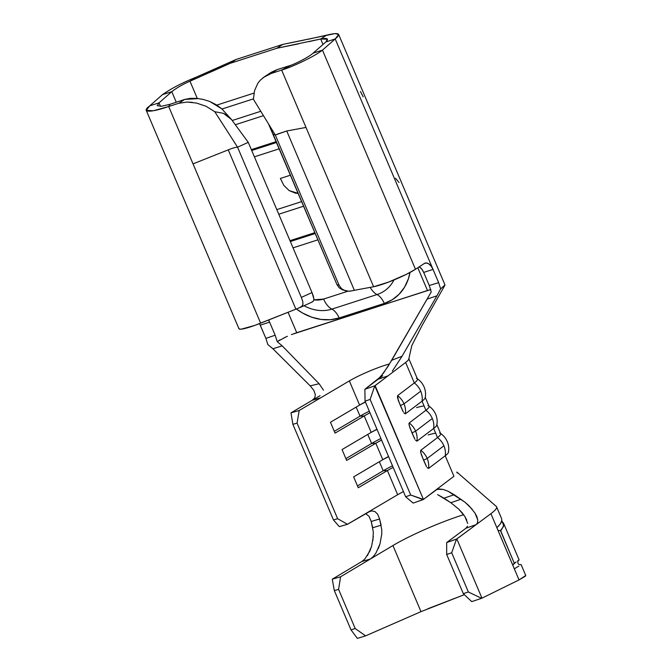<?xml version="1.0" encoding="UTF-8"?>
<svg xmlns="http://www.w3.org/2000/svg" width="672" height="672" viewBox="0 0 672 672"><rect width="100%" height="100%" fill="white"/><g stroke="black" fill="none" stroke-linecap="round" stroke-linejoin="round"><path stroke-width="1.01" d="M415.514 440.219L416.934 441.16A18.11 16.061 -127.2 0 0 415.598 431.172L411.97 432.894L414.632 438.799M403.914 412.91L405.342 413.851A18.11 16.061 -127.2 0 0 404.006 403.864L400.378 405.586L403.04 411.482M427.106 467.527L428.526 468.476A18.11 16.061 -127.2 0 0 427.19 458.48L423.562 460.202L426.224 466.108M405.342 413.851L422.05 401.159A18.11 16.061 -127.2 0 0 420.714 391.171L404.006 403.864A18.11 16.061 52.8 0 1 405.342 413.851L422.05 401.159L425.914 410.264A41.874 5.317 -23 0 0 429.064 406.342L425.2 397.236A41.874 5.317 157 0 1 422.05 401.159L425.914 410.264L409.206 422.957L408.946 423.797L409.861 427.736L414.859 439.194M428.526 468.476L445.234 455.784A18.11 16.061 -127.2 0 0 443.898 445.788L427.19 458.48A18.11 16.061 52.8 0 1 428.526 468.476L445.234 455.784L453.928 476.263L423.436 499.43L413.171 503.093L423.1 499.607L410.701 495.004L370.121 399.412L374.791 385.812L364.871 389.298L380.512 376.858L387.912 366.551L431.231 291.967L429.24 285.491L431.231 291.967L391.726 360.293L402.041 356.244L392.372 371.087L402.041 356.244L436.951 295.806L402.041 356.244L391.726 360.293L383.452 373.136L378.034 379.302L388.03 375.841L405.628 362.468L414.322 382.956A41.874 5.317 -23 0 0 417.472 379.033L408.778 358.546M416.934 441.16L433.642 428.476A18.11 16.061 -127.2 0 0 432.306 418.48L415.598 431.172A18.11 16.061 52.8 0 1 416.934 441.16L433.642 428.476L437.506 437.573A41.874 5.317 -23 0 0 440.656 433.65L436.792 424.553A41.874 5.317 157 0 1 433.642 428.476L437.506 437.573L420.798 450.265L420.538 451.114L421.462 455.045L426.451 466.502M254.394 156.82L279.3 148.781L254.394 156.82M301.711 201.583L276.805 209.614L301.711 201.583M290.506 175.182L280.384 178.45L290.506 175.182M518.465 566.303L514.349 568.848L496.868 527.68L500.422 523.79L501.808 520.38L501.64 518.801M448.384 451.861A41.874 5.317 157 0 1 445.234 455.784L453.928 476.263L435.935 489.938L438.917 488.956L443.075 489.418L448.132 491.266L465.1 502.286L468.913 505.688L474.953 512.996L476.851 516.608L477.767 519.918L477.548 522.69L476.146 524.639L490.913 513.677L519.028 579.911L525.756 575.534L521.111 564.589M496.138 506.302A68.796 8.728 157 0 1 496.6 506.856A68.796 8.728 157 0 1 495.138 510.048A68.796 8.728 -23 0 0 496.196 506.344M372.901 540.582L373.33 531.888L371.221 521.472L379.596 518.969L377.689 514.273L375.06 511.644L371.851 510.871L370.23 511.165L347.5 524.286L339.301 526.638L347.5 524.286L337.63 518.717L297.058 423.133L299.2 410.491L349.348 380.915L359.604 405.073L330.456 422.251L335.068 433.121L364.216 415.943L371.196 432.382L342.048 449.568L346.66 460.438L375.808 443.251L382.788 459.69L353.64 476.876L358.252 487.746L387.4 470.56L397.656 494.718L347.5 524.286L337.63 518.717L333.455 519.918L292.883 424.334L297.058 423.133L337.63 518.717L333.455 519.918L339.301 526.638L333.455 519.918L292.883 424.334L291.001 412.843L312.194 400.302L291.001 412.843L292.883 424.334L297.058 423.133L299.2 410.491L291.001 412.843L299.2 410.491L349.348 380.915A29.912 3.797 157 0 1 384.905 365.316A29.912 3.797 157 0 1 389.558 363.93A29.912 3.797 157 0 0 384.905 365.316A29.912 3.797 157 0 0 349.348 380.915L359.604 405.073L330.456 422.251L335.068 433.121L364.216 415.943A29.912 3.797 157 0 1 369.986 412.784A29.912 3.797 -23 0 0 364.216 415.943L360.016 416.161L356.168 407.098L360.016 416.161L334.303 431.315L360.016 416.161A35.398 4.494 157 0 1 369.306 411.172A35.398 4.494 -23 0 0 360.016 416.161L364.216 415.943L371.196 432.382L342.048 449.568L346.66 460.438L375.808 443.251A29.912 3.797 157 0 1 381.578 440.093A29.912 3.797 -23 0 0 375.808 443.251L371.608 443.47L367.76 434.406L371.608 443.47L345.895 458.632L371.608 443.47A35.398 4.494 157 0 1 380.898 438.488A35.398 4.494 -23 0 0 371.608 443.47L375.808 443.251L382.788 459.69L353.64 476.876L358.252 487.746L387.4 470.56A29.912 3.797 157 0 1 393.17 467.401A29.912 3.797 -23 0 0 387.4 470.56L383.2 470.778L379.352 461.714L383.2 470.778L357.487 485.94L383.2 470.778A35.398 4.494 157 0 1 392.49 465.797A35.398 4.494 -23 0 0 383.2 470.778L387.4 470.56L397.656 494.718L368.239 512.056L371.851 510.871L375.06 511.644L377.689 514.273L379.596 518.969L371.221 521.472L372.708 527.73L381.108 525.218L379.596 518.969L381.738 529.376L381.763 534.005L380.008 543.858L378.26 548.663M320.048 395.674L312.194 400.302L314.723 397.849L315.386 394.85L313.774 390.256L310.204 385.871L319.099 383.72L282.215 345.87L272.874 348.734L310.204 385.871L272.874 348.734L267.884 344.627L265.894 338.411L259.526 323.627A9.971 5.704 72.1 0 1 260.266 325.156L269.606 322.14L268.691 319.981L275.15 335.202L269.606 322.14L260.266 325.156L265.894 338.411L275.15 335.202L265.894 338.411L267.884 344.627L272.874 348.734L282.215 345.87L319.099 383.72L323.467 390.146L319.099 383.72L310.204 385.871L313.774 390.256L315.386 394.85L314.723 397.849L312.194 400.302L320.737 397.79L312.194 400.302L320.048 395.674M408.836 358.798A41.874 5.317 157 0 1 405.628 362.468A41.874 5.317 -23 0 0 408.828 358.957A41.874 5.317 -23 0 0 408.836 358.798M424.057 405.888A41.874 5.317 -23 0 0 416.598 407.593A41.874 5.317 157 0 1 424.057 405.888M435.649 433.196A41.874 5.317 -23 0 0 428.19 434.91A41.874 5.317 157 0 1 435.649 433.196M365.375 401.915A29.912 3.797 -23 0 0 359.604 405.073A29.912 3.797 157 0 1 360.461 404.569A29.912 3.797 157 0 1 365.375 401.915M376.967 429.223A29.912 3.797 -23 0 0 371.196 432.382A29.912 3.797 157 0 1 372.053 431.886A29.912 3.797 157 0 1 376.967 429.223M388.559 456.532A29.912 3.797 -23 0 0 382.788 459.69A29.912 3.797 157 0 1 383.645 459.194A29.912 3.797 157 0 1 388.559 456.532M313.883 299.872A29.912 24.234 56.8 0 0 323.618 299.057A16.993 9.719 72.1 0 0 331.876 309.12A16.993 9.719 -107.9 0 1 323.618 299.057L347.844 291.236L323.618 299.057L313.799 299.855M293.034 247.85L317.94 239.82L293.034 247.85M290.354 241.534L315.26 233.503L290.354 241.534M314.899 232.646L289.993 240.677L314.899 232.646M278.762 214.225L303.668 206.186L278.762 214.225M309.212 41.58L320.712 39.001L326.584 35.162L320.712 39.001L327.457 39.211L325.87 41.958C329.129 38.732 327.407 37.75 320.712 39.001L323.022 44.453L320.712 39.001L276.864 48.258L230.168 63.328L189.974 81.186C182.717 84.395 176.652 87.889 171.78 91.669L159.029 102.85L149.696 105.865L162.439 94.676L171.78 91.669L176.19 102.052L171.78 91.669L159.029 102.85L149.696 105.865L162.439 94.676C171.436 88.393 182.574 82.614 195.838 77.347C182.574 82.614 171.436 88.393 162.439 94.676L171.78 91.669C176.652 87.889 182.717 84.395 189.974 81.186L197.291 98.423L189.974 81.186L195.838 77.347L236.04 59.489L230.168 63.328L276.864 48.258L282.736 44.419L236.04 59.489L282.736 44.419L335.017 33.6L338.654 34.448L335.21 38.942L438.665 282.677L440.622 288.901L436.951 295.806L427.459 299.006L436.951 295.806L440.622 288.901L444.948 284.953L444.478 285.902M277.217 341.645L275.15 335.202L277.208 341.653L282.215 345.87L277.208 341.653L277.939 341.116M280.174 339.805L278.821 340.578M287.398 336.286L283.92 337.898M430.181 289.75L296.73 332.69L288.061 312.278L296.73 332.69L293.807 333.715M430.878 289.573L427.476 290.514L417.808 267.742L427.476 290.514L291.43 334.589M342.896 289.993L339.142 287.75L336.916 284.516L273.151 134.308L275.31 135.022L253.411 99.246L275.31 135.022L339.074 285.23L336.916 284.516L268.523 123.934L273.151 134.308L275.31 135.022L286.742 130.99L354.362 290.304L373.615 286.742A26.922 3.419 -23 0 0 415.481 269.27L424.284 263.508A9.971 5.704 -107.9 0 1 425.082 263.122A9.971 5.704 -107.9 0 1 433.037 269.413L423.696 272.429L429.24 285.491L423.696 272.429L421.848 269.186L419.294 266.776A9.971 5.704 72.1 0 1 423.696 272.429L433.037 269.413L335.21 38.942L322.459 50.131L415.481 269.27L424.284 263.508L426.451 262.979L428.87 263.92L431.189 266.179L433.037 269.413L438.665 282.677L429.24 285.491L438.665 282.677L440.622 288.901M251.714 150.503L276.62 142.464L251.714 150.503M276.251 141.607L251.353 149.646L276.251 141.607M222.012 109.007L253.42 98.876L222.012 109.007M260.778 111.283L232.21 120.506L260.778 111.283M235.318 124.74L263.458 115.66L235.318 124.74M271.522 72.164L277.082 69.628L290.909 65.302L281.644 70.056L271.202 73.475L263.5 77.423L260.35 80.161L257.83 83.261L254.562 90.586L253.411 99.246L254.562 90.586L257.83 83.261M276.94 134.291L286.742 130.99L354.362 290.304L373.615 286.742L305.995 127.428L286.742 130.99L305.995 127.428L281.644 70.056C290.22 67.763 314.059 56.851 322.459 50.131L313.118 53.138L325.87 41.958L335.21 38.942L322.459 50.131L313.118 53.138L325.87 41.958L335.21 38.942C341.704 33.457 338.831 32.197 326.584 35.162L310.162 38.816M146.244 110.359L238.946 328.742A26.922 3.419 -23 0 0 260.652 323.182L168.672 106.504L178.819 103.278L184.699 99.431L170.041 104.294L168.672 106.504L153.258 110.762L146.303 110.334L149.696 105.865C140.213 112.938 150.923 112.703 168.672 106.504L178.819 103.278L187.169 102.052L196.468 103.06L206.027 106.243L214.771 111.712L237.569 147.202L214.771 111.712L223.507 113.35L231.496 119.54L248.254 142.338L237.569 147.202C235.889 147.16 232.789 148.05 228.253 149.856L193.024 163.867L260.652 323.182L295.882 309.17L228.253 149.856C232.789 148.05 235.889 147.16 237.569 147.202L248.254 142.338L312.01 292.555L301.333 297.41L237.569 147.202L301.333 297.41L302.719 301.249L302.988 304.458L301.392 306.751L298.124 308.314A11.962 1.52 -23 0 0 295.882 309.17L228.253 149.856L193.024 163.867L168.672 106.504L170.041 104.294L161.305 106.294L157.256 105.68L159.029 102.85L160.524 106.369L159.029 102.85M313.404 301.123L311.64 302.165L313.404 301.123L313.916 299.04L313.404 301.123M313.328 296.075L313.916 299.04L312.01 292.555L313.328 296.075M196.468 103.06L206.027 106.243L214.771 111.712L223.507 113.35L227.8 115.76L231.496 119.54L248.254 142.338L312.01 292.555L301.333 297.41L302.719 301.249L302.988 304.458L301.871 306.373L298.124 308.314A11.962 1.52 157 0 0 295.882 309.17L254.629 325.458L241.298 329.154L239.366 329.078L238.955 328.322M345.307 290.791L341.561 288.708L339.074 285.23L336.916 284.516L339.142 287.75L342.46 289.842L348.902 291.262L352.918 290.632A11.962 1.52 157 0 1 354.362 290.304A11.962 1.52 -23 0 0 352.918 290.632L349.482 291.236L345.307 290.791L341.561 288.708L339.074 285.23L275.31 135.022M254.008 93.097L216.804 105.101L254.008 93.097M410.004 272.471L408.324 278.981L404.485 287.305L399.05 294.319L392.23 299.754L384.283 303.416L339.15 317.974L330.389 319.704L321.149 319.452L311.783 317.209L302.66 313.076L296.377 308.977A54.835 44.436 56.8 0 0 339.15 317.974A14.952 8.56 72.1 0 0 331.876 309.12L377.017 294.554A43.168 34.978 -123.2 0 0 393.985 279.947A43.168 34.978 -123.2 0 1 377.017 294.554A16.993 9.719 -107.9 0 1 370.18 287.372A16.993 9.719 72.1 0 0 377.017 294.554A14.952 8.56 -107.9 0 1 384.283 303.416A14.952 8.56 72.1 0 0 377.017 294.554L331.876 309.12A14.952 8.56 -107.9 0 1 339.15 317.974L384.283 303.416A54.835 44.436 56.8 0 0 410.004 272.471M268.54 320.048L269.606 322.14A9.971 5.704 -107.9 0 0 268.54 320.048M313.118 53.138C308.658 57.221 295.47 63.689 290.909 65.302L277.082 69.628L271.202 73.475L281.644 70.056L373.615 286.742L388.45 282.148L406.535 274.26L415.481 269.27L322.459 50.131C314.059 56.851 290.22 67.763 281.644 70.056L290.909 65.302C295.47 63.689 308.658 57.221 313.118 53.138M285.936 336.949L277.208 341.653M416.413 378.412A41.874 5.317 157 0 1 414.322 382.956L405.628 362.468L388.03 375.841L378.034 379.302L382.721 375.749L364.871 389.298L365.064 401.192L370.121 399.412L410.701 495.004L405.644 496.776L365.064 401.192L405.644 496.776L413.171 503.093L405.644 496.776L410.701 495.004L423.436 499.43L374.791 385.812L388.03 375.841L375.127 385.636L423.436 499.43L437.086 489.325L443.075 489.418L448.132 491.266L454.188 494.71L444.016 498.187L437.556 494.575L450.828 502.723L444.016 498.187L454.188 494.71L465.1 502.286L472.24 509.292M425.183 397.194A41.874 5.317 -23 0 1 422.05 401.159A18.11 16.061 52.8 0 0 420.714 391.171L404.006 403.864L400.378 405.586L397.488 397.748L397.614 395.648A18.11 16.061 52.8 0 1 404.006 403.864A18.11 16.061 -127.2 0 0 397.614 395.648L414.322 382.956A18.11 16.061 52.8 0 1 420.714 391.171A18.11 16.061 -127.2 0 0 414.322 382.956L397.614 395.648L398.269 400.42L403.267 411.886M304.004 305.726A43.168 34.978 -123.2 0 0 331.876 309.12A43.168 34.978 -123.2 0 1 304.004 305.726M307.44 39.396L309.742 38.909M199.962 76.818L189.974 81.186L195.838 77.347L209.034 71.56M210.479 70.93L236.04 59.489L230.168 63.328L209.605 72.542M298.536 43.848L276.864 48.258L282.736 44.419L304.298 40.034M260.627 79.876L264.634 76.633L271.202 73.475L277.082 69.628L271.001 72.484M203.204 99.422L196.552 98.356L190.411 98.33L184.699 99.431L170.041 104.294M209.748 101.472L216.098 104.656L221.869 108.881L231.496 119.54L221.869 108.881L209.748 101.472L203.02 99.38M198.668 98.591L184.699 99.431L178.819 103.278L187.169 102.052L192.352 102.354M363.182 96.835L360.41 91.476M399.05 182.507L395.514 178.265M377.034 429.383A35.398 4.494 -23 0 0 370.423 432.835A35.398 4.494 157 0 1 377.034 429.383M428.014 405.72A41.874 5.317 157 0 1 425.914 410.264A18.11 16.061 52.8 0 1 432.306 418.48A18.11 16.061 52.8 0 1 433.642 428.476A41.874 5.317 -23 0 0 436.775 424.502M409.206 422.957A18.11 16.061 52.8 0 1 415.598 431.172L432.306 418.48A18.11 16.061 -127.2 0 0 425.914 410.264L409.206 422.957L409.08 425.065L411.97 432.894L415.598 431.172A18.11 16.061 -127.2 0 0 409.206 422.957M388.626 456.691A35.398 4.494 -23 0 0 382.015 460.144A35.398 4.494 157 0 1 388.626 456.691M365.442 402.074A35.398 4.494 -23 0 0 358.831 405.527A35.398 4.494 157 0 1 365.442 402.074M439.606 433.028A41.874 5.317 157 0 1 437.506 437.573A18.11 16.061 52.8 0 1 443.898 445.788A18.11 16.061 52.8 0 1 445.234 455.784A41.874 5.317 -23 0 0 448.367 451.811M420.798 450.265A18.11 16.061 52.8 0 1 427.19 458.48L443.898 445.788A18.11 16.061 -127.2 0 0 437.506 437.573L420.798 450.265L420.672 452.374L423.562 460.202L427.19 458.48A18.11 16.061 -127.2 0 0 420.798 450.265M456.851 472.055L457.078 472.97M477.548 522.69L476.146 524.639L466.066 528.158L446.662 542.556L446.695 554.501L451.702 552.762L456.498 539.137L476.146 524.639L466.091 528.142L446.662 542.556L456.834 538.961L490.913 513.677A68.796 8.728 -23 0 0 495.138 510.048M364.762 559.121L369.818 551.149L371.708 545.933M367.466 555.601L371.582 546.344L373.346 536.516M371.221 521.472L369.113 516.432L365.677 513.618L369.113 516.432L371.221 521.472M403.418 491.534L397.656 494.718M381.763 534.005L380.008 543.858L375.976 553.014L373.246 556.609L370.255 559.07L392.927 545.546A56.834 7.207 157 0 1 400.394 541.338A56.834 7.207 157 0 1 463.638 514.71M466.771 520.12L464.856 516.482L458.783 509.158L450.828 502.723L460.992 499.246L450.828 502.723L458.783 509.158L462.134 512.778L464.856 516.482L467.695 523.446M375.976 553.014L373.246 556.609L370.255 559.07L361.847 561.506L332.254 579.214L340.586 576.778L370.255 559.07L361.847 561.506L332.254 579.214L334.337 590.621L350.986 629.84L357.361 638.4L365.627 635.846L355.202 628.538L350.986 629.84L334.337 590.621L338.587 589.378L355.202 628.538L338.587 589.378L340.586 576.778L392.927 545.546L420.991 611.646L365.627 635.846L420.991 611.646L392.927 545.546A56.834 7.207 157 0 1 400.394 541.338M427.963 608.681L464.377 594.661L420.991 611.646M446.695 554.501L463.31 593.662L471.71 601.616L481.58 598.324L468.35 591.973L463.31 593.662L446.695 554.501L451.702 552.762L468.35 591.973L451.702 552.762L456.498 539.137L446.662 542.556L446.695 554.501M456.834 538.961L481.967 598.164L456.834 538.961M490.913 513.677L519.028 579.911L481.967 598.164L519.028 579.911L525.445 576.156L525.571 575.375M361.847 561.506L364.812 559.07M372.708 527.73L381.108 525.218M466.066 528.158L467.477 526.218M474.953 512.996L477.767 519.918M370.121 399.412L365.064 401.192L364.871 389.298L374.791 385.812L370.121 399.412M332.254 579.214L334.337 590.621L338.587 589.378L340.586 576.778L332.254 579.214M350.986 629.84L355.202 628.538L365.627 635.846L357.361 638.4L350.986 629.84M463.31 593.662L468.35 591.973L481.58 598.324L471.71 601.616L463.31 593.662M502.018 528.83L503.656 525.504M503.714 523.992L501.757 520.775L503.714 523.992L503.093 527.125L500.447 530.628L514.265 563.195L512.719 565.018L516.088 561.994M501.648 521.312L500.363 523.866M498.935 525.605L496.868 527.68L514.349 568.848L518.834 566.051M500.447 530.628L498.086 530.536L500.447 530.628L514.265 563.195L515.231 562.565M519.145 560.011L503.412 522.892M517.499 561.078L519.036 560.087M298.234 193.393L295.554 193.2L289.204 190.638L283.878 185.464L280.384 178.45M298.234 193.385L289.204 190.638L283.828 185.396M501.724 520.985L503.866 525.554L500.724 530.872L514.114 562.834M501.463 518.305L496.6 506.856M444.914 284.785L338.654 34.448M444.797 285.466L422.134 325.357L411.835 345.492L408.82 358.932M270.514 72.794L264.634 76.633M436.834 425.023C437.522 421.42 437.136 417.841 435.683 414.28C434.129 410.76 431.819 407.996 428.753 405.989M448.426 452.332C449.114 448.728 448.728 445.15 447.275 441.588C445.721 438.068 443.411 435.305 440.345 433.297M425.242 397.706C425.922 394.111 425.544 390.533 424.091 386.963C422.537 383.452 420.227 380.688 417.161 378.68M312.396 301.913L299.838 307.625M456.893 472.088L496.255 506.402M521.069 564.598C516.088 565.211 518.154 559.684 518.834 560.188"/></g></svg>
